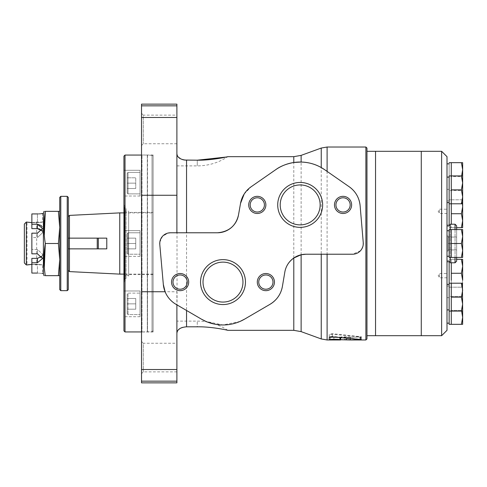 <?xml version="1.0" encoding="UTF-8"?>
<svg xmlns="http://www.w3.org/2000/svg" width="487" height="487" viewBox="0 0 487 487"><rect width="100%" height="100%" fill="white"/><g stroke="black" fill="none" stroke-linecap="round" stroke-linejoin="round"><path stroke-width="0.37" stroke-dasharray="2.44 1.83" d="M300.175 224.878A19.973 19.973 0 0 1 280.202 204.905A19.973 19.973 0 0 1 300.175 184.938A19.973 19.973 0 0 1 320.148 204.905A19.973 19.973 0 0 1 300.175 224.878M201.393 319.131L175.984 304.314C170.967 301.325 167.339 297.131 165.093 291.737M159.821 242.228L162.555 236.262L168.252 233.011M170.462 232.78L217.366 232.78M163.315 284.359L159.785 244.444M182.491 327.404L186.545 326.814L197.265 326.814L197.265 321.116L197.265 326.814M180.872 328.031L179.746 328.676M178.382 329.833L177.566 330.953M177.073 332.146L176.897 104.139M186.545 326.814L186.545 160.186L197.265 160.186L197.265 165.884L197.265 160.186M176.897 153.533L176.897 195.263L176.897 153.533M177.037 154.708L177.591 156.09M178.108 156.851L182.491 159.596M330.143 339.981L333.881 339.585L329.255 339.165L329.255 336.572L333.881 337.004L329.273 337.357L340.827 337.357L340.827 339.932L339.963 339.981M346.835 338.489L346.835 337.363L360.636 337.034L360.636 339.622C361.768 339.5 361.64 339.378 360.258 339.244L332.384 336.389L329.255 336.882L329.249 339.183L329.255 334.222L332.384 333.711L360.258 336.657C361.64 336.791 361.762 336.913 360.636 337.034C361.762 336.913 361.64 336.791 360.258 336.657L360.258 339.244C361.64 339.378 361.768 339.5 360.636 339.622L350.543 339.981M350.543 337.406L350.512 338.806L350.506 337.406L359.96 336.852L360.197 339.457M359.96 339.439L359.96 336.852L332.384 334.21L329.255 334.685L329.249 337.181L329.912 336.961M330.99 336.821L346.835 337.363M350.506 337.406L350.506 337.193C350.81 336.633 340.529 336.633 340.827 337.193L340.827 337.357M329.255 336.882L329.255 334.222M365.889 339.981L365.889 147.019M324.646 169.695L349.167 186.734M360.118 205.684L363.247 242.593M363.205 244.809L362.712 246.97M361.786 248.973L361.165 249.898M360.459 250.75L352.564 254.22L305.97 254.22M350.506 339.981L350.506 339.774C350.804 339.226 340.523 339.226 340.827 339.774L340.827 339.932M350.506 339.774L350.506 337.193M238.478 215.065L240.535 203.396M244.176 194.033L251.189 186.734L275.703 169.695M269.999 304.314L244.596 319.131M284.828 272.081L282.405 286.393M333.881 339.585L333.881 337.004M329.255 337.333L329.255 334.685M340.59 337.862L340.59 337.406M329.249 339.756L329.249 337.181M366.961 338.909L366.961 148.091M141.522 382.861L141.522 104.139M176.897 382.861L176.897 291.737L141.522 291.737M153.101 155.006L153.101 331.994L153.101 155.006L141.973 155.006L141.973 331.994L141.973 155.006L141.522 154.556L141.522 332.444L141.522 154.556M141.522 341.472L141.522 373.651L141.522 341.472L143.3 343.25L143.3 371.873L143.3 343.25L176.897 343.25L176.897 371.873L176.897 343.25M141.522 113.349L141.522 145.528L141.522 113.349L143.3 115.127L143.3 143.75L143.3 115.127L176.897 115.127L176.897 143.75L176.897 115.127M176.897 304.85L176.897 333.467M227.1 156.838L227.843 156.668A55.317 55.317 0 0 1 197.265 165.884L176.897 165.884M240.115 321.408L222.943 324.975L205.855 321.396M340.827 339.774L340.827 337.193M180.111 274.966A7.128 7.128 0 0 1 187.239 282.095A7.128 7.128 0 0 1 180.111 289.217A7.128 7.128 0 0 1 172.988 282.095A7.128 7.128 0 0 1 180.111 274.966M265.872 274.966A7.128 7.128 0 0 1 273 282.095A7.128 7.128 0 0 1 265.872 289.217A7.128 7.128 0 0 1 258.749 282.095A7.128 7.128 0 0 1 265.872 274.966M222.991 262.122A19.973 19.973 0 0 1 242.964 282.095A19.973 19.973 0 0 1 222.991 302.062A19.973 19.973 0 0 1 203.018 282.095A19.973 19.973 0 0 1 222.991 262.122M257.294 197.783A7.128 7.128 0 0 1 264.423 204.905A7.128 7.128 0 0 1 257.294 212.034A7.128 7.128 0 0 1 250.172 204.905A7.128 7.128 0 0 1 257.294 197.783M343.055 197.783A7.128 7.128 0 0 1 350.183 204.905A7.128 7.128 0 0 1 343.055 212.034A7.128 7.128 0 0 1 335.933 204.905A7.128 7.128 0 0 1 343.055 197.783M97.248 238.143L98.319 238.143L97.248 238.143L97.248 248.857L98.319 248.857L98.319 238.143L68.302 238.143L69.373 238.143L69.373 248.857L68.302 248.857L68.302 238.143L69.373 238.143M37.426 273.073L37.426 264.313C44.067 264.995 44.067 264.995 37.426 264.313C44.067 264.995 44.067 264.995 37.426 264.313L31.856 264.313L37.426 264.313L37.426 273.073C44.067 273.554 44.067 273.554 37.426 273.073L31.856 273.073L31.856 258.366L31.856 273.073L31.856 262.743L37.426 262.743L42.576 258.506L42.576 254.22L37.426 249.447L31.856 249.447L37.426 249.447L42.576 254.22L41.931 256.302L42.576 254.22L42.576 258.506L37.426 253.83L31.856 253.83L31.856 233.17L31.856 249.447L31.856 237.553L37.426 237.553L42.576 232.78L37.426 237.553L37.426 233.17L31.856 233.17L31.856 237.553L37.426 237.553L37.426 233.17L42.576 228.494L42.576 232.78L41.797 230.509M41.931 230.698L42.576 232.78L42.174 226.808M31.856 224.257L37.426 224.257L37.426 228.634L31.856 228.634L31.856 213.927L31.856 228.634L31.856 222.687L37.426 222.687C44.067 222.005 44.067 222.005 37.426 222.687C44.067 222.005 44.067 222.005 37.426 222.687L37.426 213.927L31.856 213.927L31.856 222.687L37.426 222.687L37.426 213.927M42.192 213.55L42.576 213.483L42.576 222.06L36.677 222.06C36.975 222.656 26.736 222.656 27.029 222.06L27.029 264.94M31.856 222.608L36.677 222.06L36.677 264.94L31.856 264.392L42.576 264.94L42.576 273.517M26.322 264.94L26.322 222.06M31.856 262.743L31.856 258.366L37.426 258.366L41.072 257.215M97.248 248.857L68.302 248.857L68.302 270.407L68.302 216.593L68.302 248.857L69.373 248.857M24.35 262.968L24.35 224.032M43.392 273.517L43.392 213.483M41.06 213.708L40.293 213.787M39.38 213.866L38.436 213.909M44.305 235.331L45.297 243.5L58.391 243.5L59.724 259.577L58.391 275.66L45.297 275.66C43.538 275.66 43.538 275.66 45.297 275.66L44.305 267.491M68.302 289.595L68.302 197.405M67.23 290.666L67.23 196.334M60.796 290.666L60.796 196.334M59.724 289.595L59.724 197.405M59.724 259.577L59.724 211.34L59.724 259.577M153.101 212.886L153.101 274.114L153.101 212.886L123.942 212.886M119.759 274.114L119.759 212.886M69.44 271.6L69.44 215.4M58.391 275.66L59.724 275.66M45.297 211.34C43.538 211.34 43.538 211.34 45.297 211.34L59.724 211.34M58.391 211.34L59.724 227.423L58.391 243.5M68.302 248.857L68.302 238.143M123.942 330.868L123.942 156.132M123.942 230.637L123.942 256.363L123.942 230.637L123.942 256.363L123.942 230.637L140.019 230.637L140.019 256.363L140.019 230.637L140.019 256.363L140.019 230.637L123.942 230.637M123.942 170.292L123.942 196.018L123.942 170.292L123.942 196.018L123.942 170.292L140.019 170.292L140.019 196.018L140.019 170.292L140.019 196.018L140.019 170.292L123.942 170.292M123.942 290.983L123.942 316.708L123.942 290.983L123.942 316.708L123.942 290.983L140.019 290.983L140.019 316.708L140.019 290.983L140.019 316.708L140.019 290.983L123.942 290.983M123.942 204.905L123.942 282.095L123.942 204.905L125.013 205.983L125.013 281.017L125.226 205.983L125.226 281.017L125.226 205.983L124.368 206.835L124.368 280.165L124.368 206.835M153.101 212.411L153.101 274.589L153.101 212.411L128.653 212.411L128.653 274.589L128.653 212.411M153.101 156.345L153.101 330.655L153.101 156.345L152.023 155.274L152.023 331.726L152.023 155.274L147.524 155.274L147.524 331.726L147.311 155.061L147.311 331.939L147.311 155.061L141.522 155.061M127.156 298.482L127.156 309.202L127.156 298.482L127.156 309.202L127.156 298.482L135.733 298.482L127.156 298.482L135.733 298.482L135.733 303.845L127.156 303.845L135.733 303.845L135.733 298.482L127.156 298.482M127.156 293.984L127.156 313.707L127.156 293.984L127.156 313.707L127.156 293.984L128.014 293.125L128.014 314.565L128.014 293.125L128.014 314.565L128.014 293.125L140.019 293.125L140.019 314.565L140.019 293.125L140.019 314.565L140.019 293.125L128.014 293.125L127.156 293.984M127.156 238.143L127.156 248.857L127.156 238.143L127.156 243.5L127.156 238.143L135.733 238.143L127.156 238.143L135.733 238.143L135.733 243.5L127.156 243.5L127.156 248.857L127.156 243.5L135.733 243.5L135.733 238.143L127.156 238.143M127.156 233.638L127.156 253.362L127.156 233.638L128.014 232.78L128.014 254.22L128.014 232.78L128.014 254.22L128.014 232.78L140.019 232.78L140.019 254.22L140.019 232.78L140.019 254.22L140.019 232.78L128.014 232.78L127.156 233.638L127.156 253.362L127.156 233.638M128.653 210.981L128.653 276.019L128.653 210.981L125.226 212.959L125.226 274.041L125.226 212.959L124.648 212.131L124.648 274.869L124.648 212.131L126.084 210.694L126.084 276.306L126.084 210.694M126.084 208.552L126.084 278.448L126.084 208.552L124.368 208.552L124.368 278.448L124.368 208.552M140.019 172.435L140.019 193.875L140.019 172.435L128.014 172.435L128.014 193.875L128.014 172.435L128.014 193.875L128.014 172.435L127.156 173.293L127.156 193.016L127.156 173.293L127.156 193.016L127.156 173.293L128.014 172.435L140.019 172.435L140.019 193.875L140.019 172.435M135.733 248.857L127.156 248.857L135.733 248.857L135.733 243.5L135.733 248.857L127.156 248.857L135.733 248.857L135.733 243.5L127.156 243.5L135.733 243.5L135.733 238.143L135.733 248.857M135.733 188.518L127.156 188.518L127.156 177.798L127.156 188.518L127.156 177.798L127.156 188.518L135.733 188.518L135.733 183.155L127.156 183.155L135.733 183.155L135.733 177.798L127.156 177.798L135.733 177.798L135.733 188.518L127.156 188.518L135.733 188.518L135.733 183.155L127.156 183.155L135.733 183.155L135.733 177.798L127.156 177.798L135.733 177.798L135.733 188.518M135.733 309.202L127.156 309.202L135.733 309.202L135.733 303.845L135.733 309.202L127.156 309.202L135.733 309.202L135.733 303.845L127.156 303.845L135.733 303.845L135.733 298.482L135.733 309.202M125.013 331.939L125.013 155.061M375.538 335.695L375.538 151.305L375.538 335.695M366.961 151.305L366.961 335.695L366.961 151.305M421.273 335.695L421.273 151.305L421.273 335.695M451.285 224.203L451.285 189.857L461.408 189.857L462.65 196.827L461.408 203.797L462.65 203.797L462.65 175.923L462.65 183.581L461.408 190.551L462.65 190.551L461.408 190.551L462.65 183.581L461.408 176.611L461.627 175.923M451.285 189.857L451.285 203.797L461.408 203.797M461.408 311.077L462.65 311.077L462.65 304.107L461.408 311.077L451.285 311.077L451.285 297.143L461.408 297.143L462.65 304.107L462.65 290.173L461.408 297.143M451.285 297.143L451.285 283.203L462.65 283.203L462.65 287.202L461.408 287.202L462.65 287.202L462.65 280.238L461.408 287.202L462.413 283.203M461.408 283.203L462.65 290.173L462.65 283.203M461.408 257.434L462.65 257.434L462.65 250.47L461.408 257.434L451.285 257.434L451.285 243.5L461.408 243.5L462.65 250.47L462.65 236.53L461.408 243.5M461.408 229.566L462.65 229.566L462.65 236.53L461.408 229.566L451.285 229.566L451.285 243.5M451.285 283.203L451.285 304.107L451.285 283.203M461.408 324.324L451.285 324.324L451.285 296.449L451.285 310.389L461.408 310.389L462.65 303.419L461.408 296.449L462.65 303.419L461.408 310.389L462.65 317.354L461.408 324.324L462.65 324.324L462.65 311.077M451.285 311.077L451.285 304.107L451.285 311.077L451.285 310.389L461.408 310.389L461.627 311.077M446.999 225.274L446.999 261.726L446.999 225.274M446.999 256.259L446.999 230.741L446.999 256.259M446.999 202.616L446.999 177.104L446.999 202.616M446.999 189.37L446.999 163.857L446.999 189.37L449.142 189.37L449.142 163.857L449.142 189.37M446.999 226.492L446.999 200.973L446.999 226.492L449.142 226.492L449.142 200.973L449.142 226.492M446.999 286.027L446.999 260.508L446.999 286.027L449.142 286.027L449.142 260.508L449.142 286.027M446.999 323.143L446.999 297.63L446.999 323.143M446.999 309.896L446.999 284.384L446.999 309.896M446.999 330.332L446.999 156.668M446.999 213.483L446.999 209.197L446.999 213.483L439.493 213.483L439.493 209.197L439.493 213.483L438.209 211.34L439.493 209.197L446.999 209.197M446.999 277.803L446.999 273.517L446.999 277.803L439.493 277.803L439.493 273.517L439.493 277.803L438.209 275.66L439.493 273.517L446.999 273.517M448.07 235.994L448.07 251.006L448.07 235.994L446.999 235.994L446.999 251.006L446.999 235.994M448.07 237.066L448.07 249.934L448.07 237.066L456.648 237.066L456.648 249.934L456.648 237.066L448.07 237.066M448.07 249.934L456.648 249.934L448.07 249.934M448.07 243.5L456.648 243.5L448.07 243.5M456.648 229.566L456.648 257.434L456.648 229.566M450.213 229.566L450.213 257.434M450.213 262.797L450.213 224.203M450.158 229.566L450.158 257.434M450.158 261.726L450.158 225.274M441.636 335.695L441.636 151.305M451.285 257.434L451.285 250.47L451.285 257.434M451.285 203.797L451.285 175.923L462.65 175.923M461.408 175.923L462.65 182.893L461.408 189.857M451.285 296.449L462.65 296.449L449.142 296.449L449.142 311.077L449.142 261.726M451.285 273.268L451.285 287.202L461.408 287.202L451.285 287.202L451.285 273.268L461.408 273.268L462.65 280.238L462.65 266.298L461.408 273.268M451.285 280.238L451.285 259.334L456.648 259.334M461.408 259.334L462.65 266.298L462.65 259.334L451.285 259.334L451.285 266.298L451.285 262.797M461.408 227.666L462.65 227.666L462.65 220.702L461.408 227.666L451.285 227.666L456.648 227.666M462.413 203.797L461.408 199.798L462.65 199.798L461.408 199.798L462.65 206.762L461.408 213.732L462.65 220.702L462.65 203.797M451.285 199.798L461.408 199.798L451.285 199.798L451.285 227.666L451.285 199.798L449.142 199.798L449.142 203.797L449.142 175.923M451.285 213.732L461.408 213.732M451.285 175.923L451.285 190.551L461.408 190.551L451.285 190.551L451.285 176.611L461.408 176.611L462.65 183.581L462.65 190.551L462.65 169.646L461.408 176.611L451.285 176.611L451.285 162.676L462.65 162.676L462.65 169.646L461.408 162.676M451.285 162.676L451.285 183.581L451.285 162.676M451.285 317.354L451.285 303.419L451.285 317.354M449.142 324.324L449.142 296.449M449.142 297.63L449.142 323.143L449.142 297.63L446.999 297.63M449.142 284.384L449.142 309.896L449.142 284.384M449.142 257.434L449.142 229.566M449.142 230.741L449.142 256.259L449.142 230.741M449.142 177.104L449.142 202.616L449.142 177.104M449.142 162.676L449.142 190.551L449.142 162.676M451.285 190.551L451.285 183.581L451.285 190.551L449.142 190.551M462.65 296.449L462.65 303.419L462.65 296.449M449.142 260.508L446.999 260.508M451.285 259.334L449.142 259.334M449.142 200.973L446.999 200.973M449.142 225.274L449.142 199.798M332.384 336.389L332.384 333.711M327.106 339.981L327.106 147.019M301.124 331.623L301.124 155.377M293.795 330.332L293.795 156.668M321.243 338.946L321.243 148.054M330.387 339.402L330.387 336.815M332.384 336.87L332.384 334.21M339.95 337.795L339.95 337.144M176.897 105.837L141.522 105.837M176.897 117.489L141.522 117.489M176.897 195.263L141.522 195.263M176.897 369.511L141.522 369.511M176.897 381.163L141.522 381.163M97.394 248.857L97.394 238.143M37.426 262.743L37.426 258.366M37.426 253.83L37.426 249.447L37.426 253.83M455.041 229.566L455.041 257.434M455.041 262.797L455.041 224.203M227.843 330.332A55.317 55.317 0 0 0 197.265 321.116L176.897 321.116M350.482 337.406L340.577 337.406M339.963 337.406L330.143 337.406M361.409 336.876L361.409 339.463M360.77 336.992L360.77 339.573M153.101 331.994L141.973 331.994L141.522 332.444M176.897 143.75L143.3 143.75L141.522 145.528M176.897 371.873L143.3 371.873L141.522 373.651M329.273 337.357L329.273 339.932M153.101 274.114L123.942 274.114M124.368 280.165L125.226 281.017L123.942 282.095M128.014 314.565L127.156 313.707L128.014 314.565L140.019 314.565L128.014 314.565M140.019 316.708L123.942 316.708L140.019 316.708M128.014 254.22L127.156 253.362L128.014 254.22L140.019 254.22L128.014 254.22M140.019 256.363L123.942 256.363L140.019 256.363M153.101 274.589L128.653 274.589M126.084 276.306L124.648 274.869L125.226 274.041L128.653 276.019M126.084 278.448L124.368 278.448M140.019 196.018L123.942 196.018L140.019 196.018M140.019 193.875L128.014 193.875L127.156 193.016L128.014 193.875L140.019 193.875M153.101 330.655L152.023 331.726L141.522 331.939M448.07 251.006L446.999 251.006M451.285 287.202L449.142 287.202M451.285 227.666L449.142 227.666"/><path stroke-width="0.73" d="M176.897 232.78L176.897 104.139L141.522 104.139L141.522 291.737L165.093 291.737L163.315 284.359A25.726 25.726 0 0 0 175.984 304.314L201.393 319.131A42.88 42.88 0 0 0 244.596 319.131L269.999 304.314A25.726 25.726 0 0 0 282.405 286.393C280.981 294.142 276.841 300.12 269.999 304.314M168.252 233.011L170.462 232.78A10.72 10.72 0 0 0 159.785 244.444L159.821 242.228M217.366 232.78A21.44 21.44 0 0 0 238.478 215.065C235.903 225.889 228.86 231.794 217.366 232.78L170.462 232.78M176.897 333.467C177.11 329.535 180.33 327.319 186.545 326.814L197.265 326.814C211.358 326.546 227.599 330.186 227.843 330.332C227.691 330.21 211.382 326.54 197.265 326.814C211.358 326.546 227.599 330.186 227.843 330.332C227.691 330.21 211.382 326.54 197.265 326.814M182.491 327.404L180.872 328.031M179.746 328.676L178.382 329.833M177.566 330.953L177.073 332.146M184.47 160.034L197.265 160.186L226.163 157.045M186.545 232.78L186.545 160.186C180.33 159.681 177.116 157.465 176.897 153.533M176.897 153.582L177.037 154.708M177.591 156.09L178.108 156.851M182.491 159.596L184.336 160.016M329.912 336.961L330.99 336.821M365.889 339.981L366.961 338.909L366.961 148.091L365.889 147.019L365.889 339.981L350.506 339.981L359.96 339.439L332.384 336.87L329.255 337.333L329.249 339.756C328.895 339.165 339.683 339.086 339.95 339.725L350.506 339.981L350.506 338.806L350.482 339.981M365.889 147.019L327.106 147.019L327.106 171.406M349.167 186.734C355.626 191.397 359.278 197.716 360.118 205.684A25.726 25.726 0 0 0 349.167 186.734L324.646 169.695A42.88 42.88 0 0 0 275.703 169.695C280.451 166.201 286.484 163.802 293.795 162.506L301.124 162.037C308.527 162.281 315.235 164.119 321.243 167.558L324.646 169.695M305.97 254.22A21.44 21.44 0 0 0 284.828 272.081C285.839 266.322 288.821 261.629 293.795 258.013L301.124 254.774L305.97 254.22L352.564 254.22A10.72 10.72 0 0 0 363.247 242.593L363.205 244.809M362.712 246.97L361.786 248.973M361.165 249.898L360.459 250.75M340.577 339.981L327.106 339.981L327.106 254.22M275.703 169.695L251.189 186.734A25.726 25.726 0 0 0 240.535 203.396L238.478 215.065M240.535 203.396L244.176 194.033M282.405 286.393L284.828 272.081M159.785 244.444L163.315 284.359M340.59 339.981L340.59 337.862M141.522 381.163L141.522 382.861L176.897 382.861L176.897 381.163L141.522 381.163L141.522 291.737M176.897 304.85L176.897 381.163M363.247 242.593L360.118 205.684M226.297 157.015L227.1 156.838M197.265 160.186C211.358 160.454 227.599 156.814 227.843 156.668C227.691 156.79 211.382 160.46 197.265 160.186M244.596 319.131L240.115 321.408M205.855 321.396L201.393 319.131M300.175 182.442A22.463 22.463 0 0 1 319.63 216.143A22.463 22.463 0 0 1 280.725 216.143A22.463 22.463 0 0 1 300.175 182.442M343.055 196.334A8.577 8.577 0 0 1 350.482 209.197A8.577 8.577 0 0 1 335.628 209.197A8.577 8.577 0 0 1 343.055 196.334M257.294 196.334A8.577 8.577 0 0 1 264.721 209.197A8.577 8.577 0 0 1 249.868 209.197A8.577 8.577 0 0 1 257.294 196.334M222.991 259.626A22.463 22.463 0 0 1 242.447 293.326A22.463 22.463 0 0 1 203.536 293.326A22.463 22.463 0 0 1 222.991 259.626M265.872 273.517A8.577 8.577 0 0 1 273.298 286.38A8.577 8.577 0 0 1 258.445 286.38A8.577 8.577 0 0 1 265.872 273.517M180.111 273.517A8.577 8.577 0 0 1 187.538 286.38A8.577 8.577 0 0 1 172.684 286.38A8.577 8.577 0 0 1 180.111 273.517M180.111 274.966A7.128 7.128 0 0 1 186.284 285.656A7.128 7.128 0 0 1 173.944 285.656A7.128 7.128 0 0 1 180.111 274.966M265.872 274.966A7.128 7.128 0 0 1 272.044 285.656A7.128 7.128 0 0 1 259.699 285.656A7.128 7.128 0 0 1 265.872 274.966M222.991 262.122A19.973 19.973 0 0 1 240.292 292.078A19.973 19.973 0 0 1 205.697 292.078A19.973 19.973 0 0 1 222.991 262.122M257.294 197.783A7.128 7.128 0 0 1 263.467 208.473A7.128 7.128 0 0 1 251.128 208.473A7.128 7.128 0 0 1 257.294 197.783M343.055 197.783A7.128 7.128 0 0 1 349.228 208.473A7.128 7.128 0 0 1 336.888 208.473A7.128 7.128 0 0 1 343.055 197.783M300.175 184.938A19.973 19.973 0 0 1 317.475 214.895A19.973 19.973 0 0 1 282.88 214.895A19.973 19.973 0 0 1 300.175 184.938M69.373 238.143L69.373 248.857L106.787 248.857L98.319 248.857L98.319 238.143L68.302 238.143M97.248 248.857L97.248 238.143M69.373 248.857L68.302 248.857M38.436 213.909L37.426 213.927C44.067 213.446 44.067 213.446 37.426 213.927L31.856 213.927L31.856 228.634L37.426 228.634L41.931 230.698M26.322 222.06L26.322 264.94L24.35 262.968L24.35 224.032L26.322 222.06L31.856 222.608M41.797 230.509L39.441 228.945M39.404 228.933L37.426 228.634L37.426 224.257L41.06 225.444L42.174 226.808M41.072 257.215L41.931 256.302L37.426 258.366L31.856 258.366L31.856 262.743L37.426 262.743L42.576 258.506L37.426 253.83L31.856 253.83L31.856 233.17L37.426 233.17L42.576 228.494L37.426 224.257L31.856 224.257M27.029 264.94L31.856 264.392L26.322 264.94M98.319 238.143L106.787 238.143L98.319 238.143M106.787 248.857L106.787 238.143M42.576 213.483L43.392 213.483L43.392 273.517L42.192 273.457M31.856 262.743L31.856 273.073L37.426 273.073C44.067 273.554 44.067 273.554 37.426 273.073M42.192 213.55L41.06 213.708M40.293 213.787L39.38 213.866M44.305 267.491L45.297 243.5L58.391 243.5L59.724 227.423L58.391 211.34L45.297 211.34C43.538 222.06 43.538 232.78 45.297 243.5C43.538 254.22 43.538 264.94 45.297 275.66C43.538 275.66 43.538 275.66 45.297 275.66L58.391 275.66L59.724 259.577L58.391 243.5M67.23 196.334L68.302 197.405L68.302 289.595L67.23 290.666L60.796 290.666L60.796 196.334L67.23 196.334L67.23 290.666M60.796 290.666L59.724 289.595L59.724 197.405L60.796 196.334M123.942 212.886L119.759 212.886L119.759 274.114L123.942 274.114M68.302 216.593L69.44 215.4L119.759 212.886M69.44 215.4L69.44 238.143M69.44 248.857L69.44 271.6L119.759 274.114M59.724 275.66L58.391 275.66M45.297 211.34C43.538 211.34 43.538 211.34 45.297 211.34L44.305 235.331M59.724 211.34L58.391 211.34M43.392 213.483L43.964 211.34M123.942 156.132L123.942 330.868L125.013 331.939L125.013 155.061L123.942 156.132M141.522 155.061L125.013 155.061M441.636 151.305L441.636 335.695L446.999 330.332L446.999 156.668L441.636 151.305L375.538 151.305L375.538 335.695L366.961 335.695M441.636 335.695L421.273 335.695L421.273 151.305L421.273 335.695L375.538 335.695L375.538 151.305L366.961 151.305M462.413 283.203L462.65 311.077L461.408 311.077L462.65 304.107L461.408 297.143L462.65 290.173L461.408 283.203L451.285 283.203L451.285 297.143L461.408 297.143M451.285 297.143L451.285 311.077L461.408 311.077M462.65 283.203L461.408 283.203M461.408 229.566L462.65 229.566L462.65 257.434L461.408 257.434L462.65 250.47L461.408 243.5L462.65 236.53L461.408 229.566L451.285 229.566L451.285 243.5L461.408 243.5M451.285 243.5L451.285 257.434L461.408 257.434M461.627 175.923L462.65 169.646L462.65 203.797L461.408 203.797L462.65 196.827L461.408 189.857L462.65 182.893L461.408 175.923L451.285 175.923L451.285 189.857L461.408 189.857M456.648 225.81L456.648 229.566L456.648 225.81L455.041 224.203L450.213 224.203L450.213 229.566M456.648 257.434L456.648 261.19L456.648 257.434M450.213 257.434L450.213 262.797L455.041 262.797L456.648 261.19M450.158 229.566L450.213 224.203M450.158 257.434L450.213 262.797M450.158 225.274L446.999 225.274M462.65 175.923L461.408 175.923M462.65 311.077L462.65 324.324L461.408 324.324L462.65 317.354L461.627 311.077M451.285 283.203L449.142 283.203L449.142 311.077L451.285 311.077L451.285 324.324L461.408 324.324M451.285 262.797L451.285 273.268L461.408 273.268L462.65 266.298L461.408 259.334L456.648 259.334M461.408 273.268L462.65 280.238L462.65 259.334L461.408 259.334M462.65 203.797L462.65 227.666L461.408 227.666L462.65 220.702L461.408 213.732L462.65 206.762L462.413 203.797M456.648 227.666L461.408 227.666M451.285 189.857L451.285 213.732L461.408 213.732M461.408 162.676L462.65 162.676L462.65 169.646L461.408 162.676L451.285 162.676L451.285 175.923L449.142 175.923L449.142 225.274M449.142 203.797L461.408 203.797M451.285 273.268L451.285 280.238M451.285 213.732L451.285 224.203M449.142 311.077L449.142 324.324L451.285 324.324M449.142 284.384L446.999 284.384M451.285 229.566L449.142 229.566L449.142 257.434L451.285 257.434M449.142 230.741L446.999 230.741M449.142 177.104L446.999 177.104M451.285 162.676L449.142 162.676M449.142 261.726L449.142 283.203M449.142 163.857L446.999 163.857M176.897 195.263L141.522 195.263M301.124 254.774L301.124 331.623L293.795 330.332L227.843 330.332M293.795 162.506L293.795 156.668L301.124 155.377L301.124 162.037M293.795 258.013L293.795 330.332M321.243 254.22L321.243 338.946L327.106 339.981M301.124 155.377L321.243 148.054L321.243 167.558M346.835 339.938L346.835 338.489M339.95 339.725L339.95 337.795M176.897 117.489L141.522 117.489M176.897 105.837L141.522 105.837M176.897 369.511L141.522 369.511M186.545 310.475L186.545 326.814M37.426 262.743L37.426 258.366M455.041 224.203L455.041 229.566M455.041 257.434L455.041 262.797M301.124 331.623L321.243 338.946M293.795 156.668L227.843 156.668M321.243 148.054L327.106 147.019M68.302 270.407L69.44 271.6M43.392 273.517L43.964 275.66M141.522 331.939L125.013 331.939M450.158 261.726L446.999 261.726M449.142 323.143L446.999 323.143M449.142 309.896L446.999 309.896M449.142 256.259L446.999 256.259M449.142 202.616L446.999 202.616"/></g></svg>
